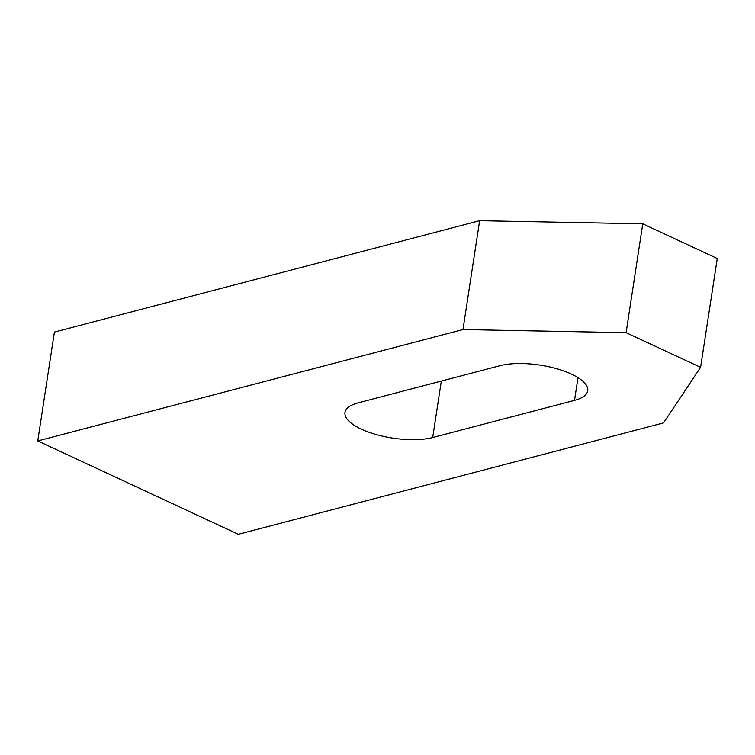 <?xml version="1.0" encoding="UTF-8"?>
<svg xmlns="http://www.w3.org/2000/svg" width="755" height="755" viewBox="0 0 755 755"><rect width="100%" height="100%" fill="white"/><g stroke="black" fill="none" stroke-linecap="round" stroke-linejoin="round"><path stroke-width="1.13" d="M574.517 400.377A51.047 18.129 -171.3 0 0 587.73 390.76A51.047 18.129 -171.3 0 0 556.86 368.77A51.047 18.129 -171.3 0 0 500.018 365.694L358.191 402.849A51.047 18.129 8.7 0 0 344.978 412.475A51.047 18.129 8.7 0 0 375.848 434.455A51.047 18.129 8.7 0 0 432.69 437.532L574.517 400.377L578 377.632M238.325 534.304L663.551 422.913L700.593 367.345L626.093 332.672L462.975 329.548L37.75 440.939L238.325 534.304M37.75 440.939L54.407 332.087L479.633 220.696L642.75 223.82L717.25 258.503L700.593 367.345M462.975 329.548L479.633 220.696M626.093 332.672L642.75 223.82M441.326 381.077L432.69 437.532"/></g></svg>

